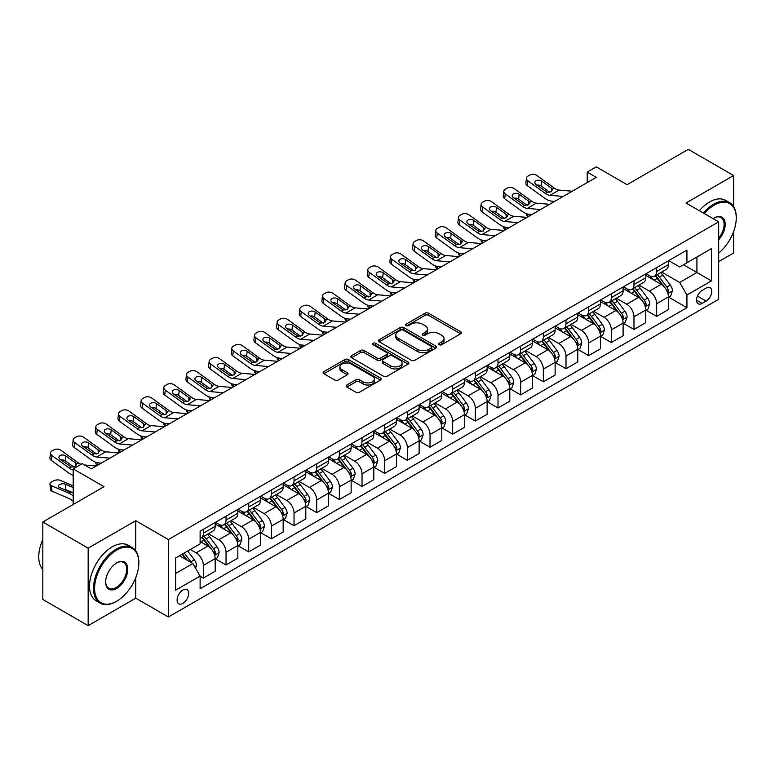 <?xml version="1.0" encoding="UTF-8"?>
<svg xmlns="http://www.w3.org/2000/svg" width="775" height="775" viewBox="0 0 775 775"><rect width="100%" height="100%" fill="white"/><g stroke="black" fill="none" stroke-linecap="round" stroke-linejoin="round"><path stroke-width="1.16" d="M439.222 344.72A1.763 1.017 0 0 0 441.711 344.72L460.621 333.802A2.519 1.453 0 0 0 461.358 332.775A2.519 1.453 0 0 0 460.621 331.748L428.594 313.245A2.519 1.453 0 0 0 425.029 313.245L406.119 324.163A1.763 1.017 0 0 0 405.606 324.89A1.763 1.017 0 0 0 406.119 325.607A1.763 1.017 0 0 0 408.609 325.607L411.06 324.192A8.05 4.65 0 0 1 422.452 324.192L425.117 325.733A8.05 4.65 0 0 1 427.48 329.026A8.05 4.65 0 0 1 425.117 332.31L422.675 333.725A1.763 1.017 0 0 0 422.162 334.442A1.763 1.017 0 0 0 422.675 335.158A1.763 1.017 0 0 0 425.165 335.158L427.616 333.744A8.05 4.65 0 0 1 438.999 333.744L441.673 335.284A8.05 4.65 0 0 1 444.027 338.578A8.05 4.65 0 0 1 441.673 341.862L439.222 343.277A1.763 1.017 0 0 0 438.708 343.993A1.763 1.017 0 0 0 439.222 344.72L439.222 343.277M182.89 603.396A8.205 4.737 120 0 0 188.248 596.169A8.205 4.737 120 0 0 186.998 589.591A8.205 4.737 120 0 0 182.89 589.998A8.205 4.737 120 0 0 177.533 597.234A8.205 4.737 120 0 0 178.792 603.803A8.205 4.737 120 0 0 182.89 603.396M346.9 384.972A2.519 1.453 0 0 0 346.163 385.998A2.519 1.453 0 0 0 346.9 387.025L355.89 392.208A2.519 1.453 0 0 0 359.455 392.208L380.448 380.089A2.519 1.453 0 0 0 381.184 379.062A2.519 1.453 0 0 0 380.448 378.035L348.421 359.542A2.519 1.453 0 0 0 344.856 359.542L323.853 371.661A2.519 1.453 0 0 0 323.117 372.688A2.519 1.453 0 0 0 323.853 373.715L334.713 379.983A2.519 1.453 0 0 0 338.268 379.983L347.258 374.8A2.519 1.453 0 0 0 347.994 373.773A2.519 1.453 0 0 0 347.258 372.746L341.872 369.636A6.733 3.885 0 0 1 339.905 366.885A6.733 3.885 0 0 1 344.061 363.291A6.733 3.885 0 0 1 351.395 364.134L372.484 376.311A6.733 3.885 0 0 1 374.461 379.062A6.733 3.885 0 0 1 370.305 382.647A6.733 3.885 0 0 1 362.962 381.813L359.455 379.779A2.519 1.453 0 0 0 355.89 379.779L346.9 384.972L346.9 387.025M733.625 206.625L733.625 175.528L688.297 149.352L627.101 184.682L596.275 166.887L587.217 172.127L596.275 177.359L91.334 468.885L82.266 463.653L73.199 468.885L73.199 504.477M135.751 550.86L135.751 520.703L88.156 548.177L42.828 522.011L104.024 486.681L73.199 468.885M135.751 520.703L168.388 539.545L718.667 221.844L718.667 299.305L168.388 617.007L168.388 539.545M733.625 175.528L686.03 203.002L718.667 221.844M411.234 360.259A2.519 1.453 0 0 0 414.799 360.259L435.802 348.13A2.519 1.453 0 0 0 436.538 347.103A2.519 1.453 0 0 0 435.802 346.076L403.765 327.583A2.519 1.453 0 0 0 400.2 327.583L379.207 339.712A2.519 1.453 0 0 0 378.471 340.738A2.519 1.453 0 0 0 379.207 341.765L411.234 360.259M373.773 345.098A1.763 1.017 0 0 1 375.555 345.35L375.555 343.248L408.125 362.051A2.519 1.453 0 0 1 408.861 363.088A2.519 1.453 0 0 1 408.125 364.114L387.122 376.233A2.519 1.453 0 0 1 383.567 376.233L351.53 357.74L351.53 355.686A2.519 1.453 0 0 0 350.794 356.713A2.519 1.453 0 0 0 351.53 357.74M351.53 355.686L360.52 350.494A2.519 1.453 0 0 1 364.076 350.494L377.067 357.992A2.519 1.453 0 0 0 380.632 357.992L386.589 354.553A2.519 1.453 0 0 0 387.326 353.526A2.519 1.453 0 0 0 386.589 352.499L373.066 344.691A1.763 1.017 0 0 1 372.552 343.974A1.763 1.017 0 0 1 373.637 343.034A1.763 1.017 0 0 1 375.555 343.248M88.156 548.177L88.156 625.648L42.828 599.472L42.828 522.011M718.667 261.621L733.625 252.989L733.625 231.57M706.151 288.106L702.16 290.412A7.953 4.592 120 0 0 696.967 297.416A7.953 4.592 120 0 0 698.188 303.781A7.953 4.592 120 0 0 702.16 303.393L706.151 301.088A7.953 4.592 120 0 0 711.343 294.083A7.953 4.592 120 0 0 710.123 287.719A7.953 4.592 120 0 0 706.151 288.106M668.709 260.632L679.685 266.958L686.931 262.773L686.931 250.112L200.115 531.175L200.115 543.837L175.634 557.971L175.634 590.211L200.115 576.077L200.115 588.748L686.931 307.685L686.931 295.013L679.685 282.458L661.656 272.044M686.931 262.773L711.411 248.639L711.411 280.889L686.931 295.013M88.156 625.648L135.751 598.164L168.388 617.007M587.217 172.127L587.217 182.59M683.492 264.769L696.909 272.509L696.909 257.019L711.411 248.639M679.685 282.458L696.909 272.509L711.411 280.889M175.634 573.461L192.868 563.512L179.442 555.772M200.115 576.183L203.379 578.063L203.379 565.401A10.259 5.919 -120 0 0 196.123 552.837L190.321 549.494M203.379 578.063L215.169 571.262L215.169 558.601A10.259 5.919 -120 0 0 207.913 546.036L200.115 541.531M215.44 558.862L226.048 564.985L226.048 552.313A10.259 5.919 -120 0 0 218.792 539.758L208.378 533.743M226.048 564.985L237.828 558.174L237.828 545.513A10.259 5.919 -120 0 0 230.572 532.948L215.169 524.055M238.099 545.774L248.707 551.897L248.707 539.235A10.259 5.919 -120 0 0 241.451 526.671L231.037 520.655M248.707 551.897L260.497 545.096L260.497 532.425A10.259 5.919 -120 0 0 253.241 519.87L237.828 510.967M260.768 532.687L271.366 538.809L271.366 526.148A10.259 5.919 -120 0 0 264.12 513.583L253.706 507.577M271.366 538.809L283.156 532.008L283.156 519.347A10.259 5.919 -120 0 0 275.9 506.782L260.497 497.879M283.427 519.608L294.035 525.731L294.035 513.06A10.259 5.919 -120 0 0 286.779 500.505L276.365 494.489M294.035 525.731L305.815 518.921L305.815 506.259A10.259 5.919 -120 0 0 298.569 493.694L283.156 484.801M306.096 506.521L316.694 512.643L316.694 499.982A10.259 5.919 -120 0 0 309.448 487.417L299.034 481.401M316.694 512.643L328.484 505.842L328.484 493.171A10.259 5.919 -120 0 0 321.228 480.616L305.815 471.713M328.755 493.433L339.363 499.555L339.363 486.894A10.259 5.919 -120 0 0 332.107 474.329L321.693 468.323M339.363 499.555L351.143 492.755L351.143 480.093A10.259 5.919 -120 0 0 343.897 467.528L328.484 458.626M351.424 480.355L362.022 486.477L362.022 473.806A10.259 5.919 -120 0 0 354.776 461.241L344.362 455.235M362.022 486.477L373.812 479.667L373.812 467.005A10.259 5.919 -120 0 0 366.556 454.441L351.143 445.548M374.083 467.267L384.691 473.389L384.691 460.718A10.259 5.919 -120 0 0 377.435 448.163L367.021 442.147M384.691 473.389L396.471 466.589L396.471 453.918A10.259 5.919 -120 0 0 389.224 441.353L373.812 432.46M396.752 454.179L407.35 460.302L407.35 447.64A10.259 5.919 -120 0 0 400.103 435.075L389.689 429.069M407.35 460.302L419.139 453.501L419.139 440.83A10.259 5.919 -120 0 0 411.883 428.275L396.471 419.372M419.411 441.091L430.018 447.223L430.018 434.552A10.259 5.919 -120 0 0 422.762 421.988L412.348 415.981M430.018 447.223L441.798 440.413L441.798 427.752A10.259 5.919 -120 0 0 434.552 415.187L419.139 406.294M442.07 428.013L452.677 434.136L452.677 421.464A10.259 5.919 -120 0 0 445.431 408.909L435.017 402.893M452.677 434.136L464.467 427.335L464.467 414.664A10.259 5.919 -120 0 0 457.211 402.099L441.798 393.206M464.738 414.925L475.346 421.048L475.346 408.386A10.259 5.919 -120 0 0 468.09 395.822L457.676 389.806M475.346 421.048L487.126 414.247L487.126 401.576A10.259 5.919 -120 0 0 479.88 389.021L464.467 380.118M487.397 401.838L498.005 407.97L498.005 395.298A10.259 5.919 -120 0 0 490.759 382.734L480.345 376.728M498.005 407.97L509.795 401.159L509.795 388.498A10.259 5.919 -120 0 0 502.539 375.933L487.126 367.04M510.066 388.759L520.674 394.882L520.674 382.211A10.259 5.919 -120 0 0 513.418 369.656L503.004 363.64M520.674 394.882L532.454 388.072L532.454 375.41A10.259 5.919 -120 0 0 525.208 362.845L509.795 353.952M532.725 375.672L543.333 381.794L543.333 369.132A10.259 5.919 -120 0 0 536.087 356.568L525.673 350.552M543.333 381.794L555.123 374.993L555.123 362.322A10.259 5.919 -120 0 0 547.867 349.767L532.454 340.864M555.394 362.584L566.002 368.706L566.002 356.045A10.259 5.919 -120 0 0 558.746 343.48L548.332 337.474M566.002 368.706L577.782 361.906L577.782 349.244A10.259 5.919 -120 0 0 570.536 336.679L555.123 327.777M578.053 349.506L588.661 355.628L588.661 342.957A10.259 5.919 -120 0 0 581.415 330.402L571.001 324.386M588.661 355.628L600.451 348.818L600.451 336.156A10.259 5.919 -120 0 0 593.195 323.592L577.782 314.698M600.722 336.418L611.33 342.54L611.33 329.879A10.259 5.919 -120 0 0 604.074 317.314L593.66 311.298M611.33 342.54L623.11 335.74L623.11 323.068A10.259 5.919 -120 0 0 615.863 310.513L600.451 301.611M623.381 323.33L633.989 329.452L633.989 316.791A10.259 5.919 -120 0 0 626.743 304.226L616.328 298.22M633.989 329.452L645.778 322.652L645.778 309.99A10.259 5.919 -120 0 0 638.523 297.426L623.11 288.523M646.05 310.252L656.658 316.374L656.658 303.703A10.259 5.919 -120 0 0 649.402 291.148L638.988 285.132M656.658 316.374L668.438 309.564L668.438 296.903A10.259 5.919 -120 0 0 661.191 284.338L645.778 275.445M646.05 273.711L649.402 275.648A10.259 5.919 -120 0 0 654.526 276.162A10.259 5.919 -120 0 0 656.658 271.463L656.658 267.588M623.381 286.798L626.743 288.736A10.259 5.919 -120 0 0 631.867 289.24A10.259 5.919 -120 0 0 633.989 284.551L633.989 280.676M600.722 299.886L604.074 301.824A10.259 5.919 -120 0 0 609.198 302.327A10.259 5.919 -120 0 0 611.33 297.629L611.33 293.764M578.053 312.964L581.415 314.902A10.259 5.919 -120 0 0 586.539 315.415A10.259 5.919 -120 0 0 588.661 310.717L588.661 306.842M555.394 326.052L558.746 327.99A10.259 5.919 -120 0 0 563.88 328.493A10.259 5.919 -120 0 0 566.002 323.805L566.002 319.93M532.725 339.14L536.087 341.077A10.259 5.919 -120 0 0 541.212 341.581A10.259 5.919 -120 0 0 543.333 336.892L543.333 333.017M510.066 352.228L513.418 354.156A10.259 5.919 -120 0 0 518.553 354.669A10.259 5.919 -120 0 0 520.674 349.971L520.674 346.096M487.397 365.306L490.759 367.243A10.259 5.919 -120 0 0 495.884 367.757A10.259 5.919 -120 0 0 498.005 363.058L498.005 359.183M464.738 378.394L468.09 380.331A10.259 5.919 -120 0 0 473.225 380.835A10.259 5.919 -120 0 0 475.346 376.146L475.346 372.271M442.07 391.482L445.431 393.419A10.259 5.919 -120 0 0 450.556 393.923A10.259 5.919 -120 0 0 452.677 389.224L452.677 385.349M419.411 404.56L422.762 406.497A10.259 5.919 -120 0 0 427.897 407.011A10.259 5.919 -120 0 0 430.018 402.312L430.018 398.437M396.742 417.647L400.103 419.585A10.259 5.919 -120 0 0 405.228 420.089A10.259 5.919 -120 0 0 407.35 415.4L407.35 411.525M374.083 430.735L377.435 432.673A10.259 5.919 -120 0 0 382.569 433.177A10.259 5.919 -120 0 0 384.691 428.478L384.691 424.613M351.424 443.813L354.776 445.751A10.259 5.919 -120 0 0 359.9 446.264A10.259 5.919 -120 0 0 362.022 441.566L362.022 437.691M328.755 456.901L332.107 458.839A10.259 5.919 -120 0 0 337.241 459.343A10.259 5.919 -120 0 0 339.363 454.654L339.363 450.779M306.096 469.989L309.448 471.927A10.259 5.919 -120 0 0 314.573 472.43A10.259 5.919 -120 0 0 316.694 467.732L316.694 463.867M283.427 483.067L286.779 485.005A10.259 5.919 -120 0 0 291.913 485.518A10.259 5.919 -120 0 0 294.035 480.82L294.035 476.945M260.768 496.155L264.12 498.092A10.259 5.919 -120 0 0 269.245 498.596A10.259 5.919 -120 0 0 271.366 493.907L271.366 490.032M238.099 509.243L241.451 511.18A10.259 5.919 -120 0 0 246.586 511.684A10.259 5.919 -120 0 0 248.707 506.986L248.707 503.12M215.44 522.321L218.792 524.258A10.259 5.919 -120 0 0 223.917 524.772A10.259 5.919 -120 0 0 226.048 520.073L226.048 516.198M668.709 297.164L686.931 307.685M654.526 276.162L666.316 269.351A10.259 5.919 -120 0 0 668.438 264.662L668.438 260.787M631.867 289.24L643.657 282.439A10.259 5.919 -120 0 0 645.778 277.741L645.778 273.875M609.198 302.327L620.988 295.527A10.259 5.919 -120 0 0 623.11 290.828L623.11 286.953M586.539 315.415L598.329 308.605A10.259 5.919 -120 0 0 600.451 303.916L600.451 300.041M563.88 328.493L575.66 321.693A10.259 5.919 -120 0 0 577.782 316.994L577.782 313.129M541.212 341.581L553.001 334.781A10.259 5.919 -120 0 0 555.123 330.082L555.123 326.207M518.553 354.669L530.333 347.868A10.259 5.919 -120 0 0 532.454 343.17L532.454 339.295M495.884 367.757L507.673 360.947A10.259 5.919 -120 0 0 509.795 356.258L509.795 352.383M473.225 380.835L485.005 374.034A10.259 5.919 -120 0 0 487.126 369.336L487.126 365.461M450.556 393.923L462.346 387.122A10.259 5.919 -120 0 0 464.467 382.424L464.467 378.549M427.897 407.011L439.677 400.2A10.259 5.919 -120 0 0 441.798 395.512L441.798 391.637M405.228 420.089L417.018 413.288A10.259 5.919 -120 0 0 419.139 408.59L419.139 404.715M382.569 433.177L394.349 426.376A10.259 5.919 -120 0 0 396.471 421.677L396.471 417.802M359.9 446.264L371.69 439.454A10.259 5.919 -120 0 0 373.812 434.765L373.812 430.89M337.241 459.343L349.021 452.542A10.259 5.919 -120 0 0 351.143 447.843L351.143 443.978M314.573 472.43L326.362 465.63A10.259 5.919 -120 0 0 328.484 460.931L328.484 457.056M291.913 485.518L303.693 478.708A10.259 5.919 -120 0 0 305.815 474.019L305.815 470.144M269.245 498.596L281.034 491.796A10.259 5.919 -120 0 0 283.156 487.097L283.156 483.232M246.586 511.684L258.366 504.883A10.259 5.919 -120 0 0 260.497 500.185L260.497 496.31M223.917 524.772L235.707 517.962A10.259 5.919 -120 0 0 237.828 513.273L237.828 509.398M200.115 538.267A10.259 5.919 -120 0 0 201.258 537.86L213.038 531.049A10.259 5.919 -120 0 0 215.169 526.351L215.169 522.486M201.258 537.86A10.259 5.919 -120 0 0 203.379 533.161L203.379 529.286M192.868 563.512L200.115 576.077M135.751 598.164L135.751 577.675M439.929 344.962L441.673 343.955A8.05 4.65 0 0 0 444.027 340.671L444.027 338.578M427.48 329.026L427.48 331.119A8.05 4.65 0 0 1 425.117 334.403L423.373 335.41M460.592 333.822L428.594 315.347A2.519 1.453 0 0 0 425.029 315.347L406.827 325.858M435.763 348.149L403.765 329.675A2.519 1.453 0 0 0 400.2 329.675L379.237 341.785L379.207 339.712M431.346 347.82A1.763 1.017 0 0 0 431.869 347.103A1.763 1.017 0 0 0 431.346 346.386L403.233 330.15A1.763 1.017 0 0 0 400.743 330.15L398.156 331.642A8.05 4.65 0 0 0 395.802 334.926A8.05 4.65 0 0 0 398.156 338.22L417.376 349.312A8.05 4.65 0 0 0 428.769 349.312L431.346 347.82L431.346 349.922A1.763 1.017 0 0 0 431.869 349.196L431.869 347.103M395.802 334.926L395.802 337.018A8.05 4.65 0 0 0 398.156 340.312L398.156 338.22M431.346 349.922L428.769 351.404A8.05 4.65 0 0 1 417.376 351.404L398.156 340.312M351.559 357.759L360.52 352.586L360.52 350.494M387.326 353.526L387.326 355.618A2.519 1.453 0 0 1 386.589 356.645L380.632 360.094A2.519 1.453 0 0 1 377.067 360.094L364.076 352.586A2.519 1.453 0 0 0 360.52 352.586M375.555 345.35L408.096 364.134M390.552 365.781A6.733 3.885 0 0 0 397.885 366.623A6.733 3.885 0 0 0 402.041 363.029A6.733 3.885 0 0 0 400.074 360.278L392.644 355.996A2.519 1.453 0 0 0 389.079 355.996L383.121 359.435A2.519 1.453 0 0 0 382.385 360.462A2.519 1.453 0 0 0 383.121 361.489L390.552 365.781L390.552 367.873A6.733 3.885 0 0 0 397.885 368.716A6.733 3.885 0 0 0 402.041 365.122L402.041 363.029M382.385 360.462L382.385 362.555A2.519 1.453 0 0 0 383.121 363.582L383.121 361.489M390.552 367.873L383.121 363.582M374.461 379.062L374.461 381.155A6.733 3.885 0 0 1 370.305 384.749A6.733 3.885 0 0 1 362.962 383.906L359.455 381.872A2.519 1.453 0 0 0 355.89 381.872L346.938 387.045M339.905 366.885L339.905 368.978A6.733 3.885 0 0 0 341.872 371.729L341.872 369.636M347.258 372.746L347.258 374.8L341.872 371.729M380.448 378.035L380.448 380.089L348.421 361.634A2.519 1.453 0 0 0 344.856 361.634L323.892 373.734M668.438 297.319L670.617 296.06L672.429 290.828A6.791 3.923 -120 0 0 670.259 285.045L662.848 275.154A19.617 11.325 -120 0 0 660.707 272.587M653.344 279.814A19.617 11.325 -120 0 0 649.324 275.609M528.337 216.583L527.92 216.399A5.125 2.567 174.1 0 1 526.448 214.83L526.322 213.629M667.817 293.153L668.757 291.119A6.791 3.923 -120 0 0 666.81 287.031L659.409 277.14A19.617 11.325 -120 0 0 657.268 274.582M655.437 275.629A16.285 9.397 60 0 1 658.111 278.671L664.378 287.041M655.088 275.832A19.617 11.325 60 0 1 657.229 278.399L662.16 284.977M563.202 196.453L549.969 195.319A12.817 7.401 60 0 1 545.28 193.372L527.92 180.807L527.349 185.68A5.125 3.313 -173.3 0 1 525.886 182.987L526.458 178.124A5.125 3.313 6.7 0 0 527.92 180.807M554.619 201.403L551.742 201.161A19.23 11.102 60 0 1 544.718 198.235L527.349 185.68M572.27 191.222L559.037 190.088A12.817 7.401 60 0 1 554.348 188.131L536.988 175.576A5.125 3.313 6.7 0 0 529.761 175.072L527.949 176.119A5.125 3.313 6.7 0 0 526.458 178.124M551.529 191.657L551.383 188.112L552.391 189.265L551.393 191.735L547.237 192.239L536.029 184.557A4.098 2.645 -173.3 0 1 534.857 182.406A4.098 2.645 -173.3 0 1 536.048 180.798A4.098 2.645 -173.3 0 1 541.832 181.205L541.26 186.068L549.872 192.297M541.26 186.068A4.098 2.645 6.7 0 0 536.872 185.167M551.383 188.112L541.832 181.205M554.348 188.131L552.391 189.265L552.594 190.001M645.778 310.407L647.948 309.147L649.76 303.916A6.791 3.923 -120 0 0 647.6 298.133L640.189 288.242A19.617 11.325 -120 0 0 638.048 285.675M630.676 292.892A19.617 11.325 -120 0 0 626.665 288.697M505.678 229.662L505.261 229.487A5.125 2.567 174.1 0 1 503.779 227.918L503.653 226.707M645.158 306.241L646.098 304.207A6.791 3.923 -120 0 0 644.151 300.119L636.74 290.228A19.617 11.325 -120 0 0 634.599 287.661M632.778 288.717A16.285 9.397 60 0 1 635.452 291.758L641.719 300.128M632.429 288.92A19.617 11.325 60 0 1 634.57 291.487L639.491 298.055M623.11 323.485L625.289 322.235L627.101 316.994A6.791 3.923 -120 0 0 624.931 311.211L617.52 301.32A19.617 11.325 -120 0 0 615.379 298.762M608.017 305.98A19.617 11.325 -120 0 0 603.996 301.775M483.009 242.749L482.593 242.565A5.125 2.567 174.1 0 1 481.12 240.996L480.994 239.795M622.49 319.329L623.429 317.285A6.791 3.923 -120 0 0 621.492 313.207L614.081 303.316A19.617 11.325 -120 0 0 611.94 300.748M610.109 301.804A16.285 9.397 60 0 1 612.783 304.846L619.051 313.207M609.76 302.008A19.617 11.325 60 0 1 611.901 304.565L616.832 311.143M600.451 336.573L602.621 335.313L604.432 330.082A6.791 3.923 -120 0 0 602.272 324.299L594.861 314.408A19.617 11.325 -120 0 0 592.72 311.841M585.348 319.067A19.617 11.325 -120 0 0 581.337 314.863M460.35 255.837L459.933 255.653A5.125 2.567 174.1 0 1 458.451 254.084L458.325 252.883M599.831 332.417L600.77 330.373A6.791 3.923 -120 0 0 598.823 326.285L591.412 316.394A19.617 11.325 -120 0 0 589.271 313.836M587.45 314.892A16.285 9.397 60 0 1 590.124 317.924L596.392 326.294M587.101 315.086A19.617 11.325 60 0 1 589.242 317.653L594.163 324.231M540.543 209.541L527.31 208.407A12.817 7.401 60 0 1 522.621 206.45L505.261 193.895L504.69 198.758A5.125 3.313 -173.3 0 1 503.217 196.075L503.789 191.212A5.125 3.313 6.7 0 0 505.261 193.895M531.96 214.491L529.083 214.249A19.23 11.102 60 0 1 522.05 211.313L504.69 198.758M549.601 204.309L536.368 203.166A12.817 7.401 60 0 1 531.679 201.219L514.319 188.664A5.125 3.313 6.7 0 0 507.102 188.151L505.281 189.197A5.125 3.313 6.7 0 0 503.789 191.212M528.86 204.736L528.715 201.19L529.732 202.343L528.734 204.813L524.568 205.327L513.36 197.635A4.098 2.645 -173.3 0 1 512.188 195.484A4.098 2.645 -173.3 0 1 513.389 193.886A4.098 2.645 -173.3 0 1 519.163 194.283L518.601 199.156L527.213 205.385M518.601 199.156A4.098 2.645 6.7 0 0 514.212 198.255M528.715 201.19L519.163 194.283M531.679 201.219L529.732 202.343L529.926 203.089M517.874 222.619L504.641 221.485A12.817 7.401 60 0 1 499.953 219.538L482.593 206.983L482.021 211.846A5.125 3.313 -173.3 0 1 480.558 209.153L481.13 204.29A5.125 3.313 6.7 0 0 482.593 206.983M509.291 227.579L506.414 227.327A19.23 11.102 60 0 1 499.391 224.401L482.021 211.846M526.942 217.388L513.709 216.254A12.817 7.401 60 0 1 509.02 214.307L491.66 201.742A5.125 3.313 6.7 0 0 484.433 201.238L482.622 202.285A5.125 3.313 6.7 0 0 481.13 204.29M506.201 217.823L506.056 214.278L507.063 215.431L506.065 217.901L501.909 218.414L490.701 210.722A4.098 2.645 -173.3 0 1 489.529 208.572A4.098 2.645 -173.3 0 1 490.72 206.964A4.098 2.645 -173.3 0 1 496.504 207.371L495.932 212.234L504.554 218.472M495.932 212.234A4.098 2.645 6.7 0 0 491.544 211.333M506.056 214.278L496.504 207.371M509.02 214.307L507.063 215.431L507.267 216.167M495.215 235.707L481.982 234.573A12.817 7.401 60 0 1 477.293 232.626L459.933 220.061L459.362 224.934A5.125 3.313 -173.3 0 1 457.889 222.241L458.461 217.378A5.125 3.313 6.7 0 0 459.933 220.061M486.632 240.667L483.755 240.415A19.23 11.102 60 0 1 476.722 237.489L459.362 224.934M504.273 230.475L491.04 229.342A12.817 7.401 60 0 1 486.361 227.385L468.991 214.83A5.125 3.313 6.7 0 0 461.774 214.326L459.953 215.373A5.125 3.313 6.7 0 0 458.461 217.378M483.532 230.911L483.387 227.366L484.404 228.518L483.406 230.989L479.241 231.493L468.032 223.81A4.098 2.645 -173.3 0 1 466.86 221.66A4.098 2.645 -173.3 0 1 468.061 220.052A4.098 2.645 -173.3 0 1 473.835 220.458L473.273 225.322L481.885 231.551M473.273 225.322A4.098 2.645 6.7 0 0 468.885 224.421M483.387 227.366L473.835 220.458M486.361 227.385L484.404 228.518L484.598 229.255M577.782 349.661L579.962 348.401L581.773 343.17A6.791 3.923 -120 0 0 579.603 337.387L572.192 327.496A19.617 11.325 -120 0 0 570.051 324.928M562.689 332.146A19.617 11.325 -120 0 0 558.668 327.951M437.681 268.915L437.265 268.741A5.125 2.567 174.1 0 1 435.792 267.172L435.666 265.961M577.162 345.495L578.102 343.461A6.791 3.923 -120 0 0 576.164 339.373L568.753 329.482A19.617 11.325 -120 0 0 566.612 326.914M564.781 327.97A16.285 9.397 60 0 1 567.455 331.012L573.732 339.382M564.433 328.174A19.617 11.325 60 0 1 566.573 330.741L571.504 337.309M472.547 248.794L459.313 247.661A12.817 7.401 60 0 1 454.625 245.704L437.265 233.149L436.693 238.012A5.125 3.313 -173.3 0 1 435.23 235.329L435.802 230.466A5.125 3.313 6.7 0 0 437.265 233.149M463.963 253.745L461.086 253.502A19.23 11.102 60 0 1 454.063 250.567L436.693 238.012M481.614 243.563L468.381 242.43A12.817 7.401 60 0 1 463.692 240.473L446.332 227.918A5.125 3.313 6.7 0 0 439.105 227.404L437.294 228.451A5.125 3.313 6.7 0 0 435.802 230.466M460.873 243.989L460.728 240.444L461.735 241.597L460.738 244.077L456.582 244.58L445.373 236.888A4.098 2.645 -173.3 0 1 444.201 234.738A4.098 2.645 -173.3 0 1 445.392 233.139A4.098 2.645 -173.3 0 1 451.176 233.546L450.604 238.409L459.226 244.638M450.604 238.409A4.098 2.645 6.7 0 0 446.226 237.508M460.728 240.444L451.176 233.546M463.692 240.473L461.735 241.597L461.939 242.343M718.667 253.125A31.281 18.058 120 0 0 736.25 217.969A31.281 18.058 120 0 0 714.133 205.201A31.281 18.058 120 0 0 704.291 213.551M703.342 212.999A32.056 18.503 -60 0 1 713.591 204.261A32.056 18.503 -60 0 1 729.614 202.672A32.056 18.503 -60 0 1 736.25 217.349A32.056 18.503 -60 0 1 736.25 217.659M713.087 218.627A15.645 9.029 -60 0 1 714.133 217.969L714.133 217.969A15.645 9.029 -60 0 1 724.945 221.824A15.645 9.029 -60 0 1 718.667 239.775M699.35 210.693A32.056 18.503 -60 0 1 709.6 201.955A32.056 18.503 -60 0 1 725.623 200.367L729.614 202.672M718.667 238.128A14.87 8.583 120 0 0 721.021 217.552A14.87 8.583 120 0 0 713.852 218.133M116.172 601.516L116.715 601.197A31.281 18.058 120 0 0 138.832 562.892A31.281 18.058 120 0 0 116.715 550.114A31.281 18.058 120 0 0 94.589 588.428A31.281 18.058 120 0 0 116.715 601.197L116.172 601.516A32.056 18.503 -60 0 1 100.14 603.105A32.056 18.503 -60 0 1 95.228 577.423A32.056 18.503 -60 0 1 116.172 549.175A32.056 18.503 -60 0 1 132.196 547.586A32.056 18.503 -60 0 1 138.832 562.262A32.056 18.503 -60 0 1 138.832 562.582M116.715 588.428A15.645 9.029 -60 0 1 105.652 582.044A15.645 9.029 -60 0 1 116.715 562.892L116.715 562.892A15.645 9.029 -60 0 1 127.768 569.276A15.645 9.029 -60 0 1 116.715 588.428M105.662 581.725A14.87 8.583 120 0 0 108.733 588.225A14.87 8.583 120 0 0 116.172 587.489A14.87 8.583 120 0 0 125.889 574.382A14.87 8.583 120 0 0 123.603 562.466A14.87 8.583 120 0 0 116.434 563.047M100.14 603.105L96.158 600.799A32.056 18.503 -60 0 1 91.247 575.118A32.056 18.503 -60 0 1 112.181 546.869A32.056 18.503 -60 0 1 128.204 545.28L132.196 547.586M42.828 569.441A32.056 18.503 -60 0 1 42.828 539.487M555.123 362.748L557.293 361.489L559.104 356.258A6.791 3.923 -120 0 0 556.944 350.465L549.533 340.574A19.617 11.325 -120 0 0 547.392 338.016M540.02 345.233A19.617 11.325 -120 0 0 536.009 341.029M415.022 282.003L414.606 281.819A5.125 2.567 174.1 0 1 413.123 280.259L412.998 279.048M554.503 358.583L555.442 356.539A6.791 3.923 -120 0 0 553.495 352.46L546.084 342.569A19.617 11.325 -120 0 0 543.943 340.002M542.122 341.058A16.285 9.397 60 0 1 544.796 344.1L551.064 352.46M541.773 341.262A19.617 11.325 60 0 1 543.914 343.819L548.836 350.397M449.887 261.882L436.654 260.749A12.817 7.401 60 0 1 431.966 258.792L414.606 246.237L414.034 251.1A5.125 3.313 -173.3 0 1 412.562 248.407L413.133 243.544A5.125 3.313 6.7 0 0 414.606 246.237M441.304 266.832L438.427 266.581A19.23 11.102 60 0 1 431.394 263.655L414.034 251.1M458.945 256.641L445.712 255.508A12.817 7.401 60 0 1 441.033 253.561L423.663 241.006A5.125 3.313 6.7 0 0 416.446 240.492L414.635 241.538A5.125 3.313 6.7 0 0 413.133 243.544M438.204 257.077L438.059 253.532L439.076 254.684L438.078 257.155L433.913 257.668L422.704 249.976A4.098 2.645 -173.3 0 1 421.532 247.826A4.098 2.645 -173.3 0 1 422.733 246.218A4.098 2.645 -173.3 0 1 428.507 246.624L427.945 251.488L436.558 257.726M427.945 251.488A4.098 2.645 6.7 0 0 423.557 250.587M438.059 253.532L428.507 246.624M441.033 253.561L439.076 254.684L439.27 255.421M532.454 375.827L534.634 374.577L536.445 369.336A6.791 3.923 -120 0 0 534.275 363.552L526.864 353.662A19.617 11.325 -120 0 0 524.733 351.104M517.361 358.321A19.617 11.325 -120 0 0 513.341 354.117M392.363 295.091L391.937 294.907A5.125 2.567 174.1 0 1 390.464 293.338L390.338 292.136M531.834 371.671L532.774 369.627A6.791 3.923 -120 0 0 530.836 365.538L523.425 355.647A19.617 11.325 -120 0 0 521.284 353.09M519.463 354.146A16.285 9.397 60 0 1 522.127 357.178L528.405 365.548M519.105 354.349A19.617 11.325 60 0 1 521.246 356.907L526.177 363.485M427.219 274.96L413.986 273.827A12.817 7.401 60 0 1 409.297 271.88L391.937 259.325L391.365 264.188A5.125 3.313 -173.3 0 1 389.903 261.495L390.474 256.632A5.125 3.313 6.7 0 0 391.937 259.325M418.636 279.92L415.758 279.668A19.23 11.102 60 0 1 408.735 276.743L391.365 264.188M436.286 269.729L423.053 268.596A12.817 7.401 60 0 1 418.364 266.639L401.004 254.084A5.125 3.313 6.7 0 0 393.778 253.58L391.966 254.626A5.125 3.313 6.7 0 0 390.474 256.632M415.545 270.165L415.4 266.619L416.407 267.772L415.41 270.243L411.254 270.746L400.045 263.064A4.098 2.645 -173.3 0 1 398.873 260.913A4.098 2.645 -173.3 0 1 400.065 259.305A4.098 2.645 -173.3 0 1 405.848 259.712L405.277 264.575L413.898 270.804M405.277 264.575A4.098 2.645 6.7 0 0 400.898 263.674M415.4 266.619L405.848 259.712M418.364 266.639L416.407 267.772L416.611 268.508M509.795 388.914L511.965 387.655L513.786 382.424A6.791 3.923 -120 0 0 511.616 376.64L504.205 366.749A19.617 11.325 -120 0 0 502.064 364.182M494.692 371.409A19.617 11.325 -120 0 0 490.682 367.205M369.694 308.179L369.278 307.995A5.125 2.567 174.1 0 1 367.796 306.425L367.679 305.214M509.175 384.749L510.115 382.714A6.791 3.923 -120 0 0 508.167 378.626L500.757 368.735A19.617 11.325 -120 0 0 498.616 366.178M496.794 367.224A16.285 9.397 60 0 1 499.468 370.266L505.736 378.636M496.446 367.427A19.617 11.325 60 0 1 498.587 369.995L503.508 376.563M404.56 288.048L391.327 286.915A12.817 7.401 60 0 1 386.638 284.958L369.278 272.403L368.706 277.266A5.125 3.313 -173.3 0 1 367.234 274.582L367.805 269.719A5.125 3.313 6.7 0 0 369.278 272.403M395.977 292.998L393.099 292.756A19.23 11.102 60 0 1 386.066 289.831L368.706 277.266M413.618 282.817L400.384 281.683A12.817 7.401 60 0 1 395.705 279.727L378.336 267.172A5.125 3.313 6.7 0 0 371.118 266.658L369.307 267.714A5.125 3.313 6.7 0 0 367.805 269.719M392.877 283.243L392.731 279.707L393.748 280.85L392.751 283.33L388.585 283.834L377.386 276.142A4.098 2.645 -173.3 0 1 376.204 273.992A4.098 2.645 -173.3 0 1 377.406 272.393A4.098 2.645 -173.3 0 1 383.179 272.8L382.618 277.663L391.23 283.892M382.618 277.663A4.098 2.645 6.7 0 0 378.229 276.762M392.731 279.707L383.179 272.8M395.705 279.727L393.748 280.85L393.942 281.596M487.126 402.002L489.306 400.743L491.118 395.512A6.791 3.923 -120 0 0 488.948 389.718L481.537 379.837A19.617 11.325 -120 0 0 479.405 377.27M472.033 384.487A19.617 11.325 -120 0 0 468.013 380.283M347.035 321.257L346.609 321.082A5.125 2.567 174.1 0 1 345.137 319.513L345.011 318.302M486.506 397.837L487.446 395.802A6.791 3.923 -120 0 0 485.508 391.714L478.097 381.823A19.617 11.325 -120 0 0 475.957 379.256M474.135 380.312A16.285 9.397 60 0 1 476.799 383.354L483.077 391.724M473.777 380.515A19.617 11.325 60 0 1 475.918 383.073L480.849 389.651M381.891 301.136L368.658 300.002A12.817 7.401 60 0 1 363.969 298.046L346.609 285.491L346.037 290.354A5.125 3.313 -173.3 0 1 344.575 287.67L345.146 282.798A5.125 3.313 6.7 0 0 346.609 285.491M373.308 306.086L370.431 305.844A19.23 11.102 60 0 1 363.407 302.909L346.037 290.354M390.958 295.895L377.725 294.762A12.817 7.401 60 0 1 373.037 292.814L355.677 280.259A5.125 3.313 6.7 0 0 348.45 279.746L346.638 280.792A5.125 3.313 6.7 0 0 345.146 282.798M370.218 296.331L370.072 292.785L371.08 293.938L370.082 296.408L365.926 296.922L354.718 289.23A4.098 2.645 -173.3 0 1 353.545 287.079A4.098 2.645 -173.3 0 1 354.737 285.471A4.098 2.645 -173.3 0 1 360.52 285.878L359.949 290.741L368.571 296.98M359.949 290.741A4.098 2.645 6.7 0 0 355.57 289.84M370.072 292.785L360.52 285.878M373.037 292.814L371.08 293.938L371.283 294.684M464.467 415.08L466.637 413.831L468.458 408.59A6.791 3.923 -120 0 0 466.288 402.806L458.877 392.915A19.617 11.325 -120 0 0 456.737 390.358M449.374 397.575A19.617 11.325 -120 0 0 445.354 393.371M324.367 334.345L323.95 334.161A5.125 2.567 174.1 0 1 322.468 332.591L322.352 331.39M463.847 410.924L464.787 408.88A6.791 3.923 -120 0 0 462.84 404.792L455.429 394.911A19.617 11.325 -120 0 0 453.288 392.344M451.467 393.4A16.285 9.397 60 0 1 454.14 396.432L460.408 404.802M451.118 393.603A19.617 11.325 60 0 1 453.259 396.161L458.18 402.738M359.232 314.214L345.999 313.081A12.817 7.401 60 0 1 341.31 311.133L323.95 298.578L323.378 303.442A5.125 3.313 -173.3 0 1 321.916 300.748L322.478 295.885A5.125 3.313 6.7 0 0 323.95 298.578M350.649 319.174L347.772 318.922A19.23 11.102 60 0 1 340.738 315.997L323.378 303.442M368.29 308.983L355.066 307.849A12.817 7.401 60 0 1 350.377 305.892L333.008 293.338A5.125 3.313 6.7 0 0 325.791 292.834L323.979 293.88A5.125 3.313 6.7 0 0 322.478 295.885M347.549 309.419L347.403 305.873L348.421 307.026L347.423 309.496L343.257 310L332.058 302.318A4.098 2.645 -173.3 0 1 330.877 300.167A4.098 2.645 -173.3 0 1 332.078 298.559A4.098 2.645 -173.3 0 1 337.852 298.966L337.29 303.829L345.902 310.058M337.29 303.829A4.098 2.645 6.7 0 0 332.901 302.928M347.403 305.873L337.852 298.966M350.377 305.892L348.421 307.026L348.614 307.762M441.798 428.168L443.978 426.909L445.79 421.677A6.791 3.923 -120 0 0 443.62 415.894L436.218 406.003A19.617 11.325 -120 0 0 434.077 403.436M426.705 410.663A19.617 11.325 -120 0 0 422.695 406.458M301.707 347.433L301.281 347.248A5.125 2.567 174.1 0 1 299.809 345.679L299.683 344.468M441.178 424.002L442.118 421.968A6.791 3.923 -120 0 0 440.181 417.88L432.77 407.989A19.617 11.325 -120 0 0 430.629 405.432M428.808 406.478A16.285 9.397 60 0 1 431.472 409.52L437.749 417.89M428.449 406.681A19.617 11.325 60 0 1 430.59 409.248L435.521 415.826M336.563 327.302L323.33 326.168A12.817 7.401 60 0 1 318.641 324.212L301.281 311.657L300.71 316.52A5.125 3.313 -173.3 0 1 299.247 313.836L299.818 308.973A5.125 3.313 6.7 0 0 301.281 311.657M327.98 332.252L325.113 332.01A19.23 11.102 60 0 1 318.079 329.084L300.71 316.52M345.631 322.071L332.397 320.937A12.817 7.401 60 0 1 327.709 318.98L310.349 306.425A5.125 3.313 6.7 0 0 303.122 305.922L301.31 306.968A5.125 3.313 6.7 0 0 299.818 308.973M324.89 322.497L324.744 318.961L325.762 320.114L324.754 322.584L320.598 323.088L309.39 315.396A4.098 2.645 -173.3 0 1 308.218 313.245A4.098 2.645 -173.3 0 1 309.409 311.647A4.098 2.645 -173.3 0 1 315.192 312.054L314.621 316.917L323.243 323.146M314.621 316.917A4.098 2.645 6.7 0 0 310.242 316.016M324.744 318.961L315.192 312.054M327.709 318.98L325.762 320.114L325.955 320.85M419.139 441.256L421.319 439.997L423.131 434.765A6.791 3.923 -120 0 0 420.961 428.972L413.55 419.091A19.617 11.325 -120 0 0 411.409 416.524M404.046 423.741A19.617 11.325 -120 0 0 400.026 419.537M279.039 360.511L278.622 360.336A5.125 2.567 174.1 0 1 277.14 358.767L277.024 357.556M418.519 437.09L419.459 435.056A6.791 3.923 -120 0 0 417.512 430.968L410.101 421.077A19.617 11.325 -120 0 0 407.96 418.51M406.139 419.566A16.285 9.397 60 0 1 408.812 422.608L415.08 430.978M405.79 419.769A19.617 11.325 60 0 1 407.931 422.336L412.852 428.904M313.904 340.39L300.671 339.256A12.817 7.401 60 0 1 295.982 337.299L278.622 324.744L278.051 329.608A5.125 3.313 -173.3 0 1 276.588 326.924L277.15 322.051A5.125 3.313 6.7 0 0 278.622 324.744M305.321 345.34L302.444 345.098A19.23 11.102 60 0 1 295.411 342.162L278.051 329.608M322.962 335.149L309.738 334.015A12.817 7.401 60 0 1 305.05 332.068L287.68 319.513A5.125 3.313 6.7 0 0 280.463 319L278.651 320.046A5.125 3.313 6.7 0 0 277.15 322.051M302.221 335.585L302.076 332.039L303.093 333.192L302.095 335.662L297.929 336.176L286.731 328.484A4.098 2.645 -173.3 0 1 285.549 326.333A4.098 2.645 -173.3 0 1 286.75 324.725A4.098 2.645 -173.3 0 1 292.524 325.132L291.962 330.005L300.574 336.234M291.962 330.005A4.098 2.645 6.7 0 0 287.573 329.094M302.076 332.039L292.524 325.132M305.05 332.068L303.093 333.192L303.287 333.938M396.471 454.334L398.65 453.084L400.462 447.843A6.791 3.923 -120 0 0 398.292 442.06L390.891 432.169A19.617 11.325 -120 0 0 388.75 429.612M381.377 436.829A19.617 11.325 -120 0 0 377.367 432.624M256.38 373.598L255.953 373.414A5.125 2.567 174.1 0 1 254.481 371.845L254.355 370.644M395.86 450.178L396.79 448.134A6.791 3.923 -120 0 0 394.853 444.046L387.442 434.165A19.617 11.325 -120 0 0 385.301 431.597M383.48 432.653A16.285 9.397 60 0 1 386.144 435.686L392.421 444.056M383.121 432.857A19.617 11.325 60 0 1 385.262 435.414L390.193 441.992M291.235 353.468L278.002 352.334A12.817 7.401 60 0 1 273.313 350.387L255.953 337.832L255.392 342.695A5.125 3.313 -173.3 0 1 253.919 340.002L254.491 335.139A5.125 3.313 6.7 0 0 255.953 337.832M282.662 358.428L279.785 358.176A19.23 11.102 60 0 1 272.752 355.25L255.392 342.695M300.303 348.237L287.07 347.103A12.817 7.401 60 0 1 282.381 345.156L265.021 332.591A5.125 3.313 6.7 0 0 257.794 332.088L255.983 333.134A5.125 3.313 6.7 0 0 254.491 335.139M279.562 348.673L279.417 345.127L280.434 346.28L279.426 348.75L275.27 349.254L264.062 341.572A4.098 2.645 -173.3 0 1 262.89 339.421A4.098 2.645 -173.3 0 1 264.081 337.813A4.098 2.645 -173.3 0 1 269.865 338.22L269.293 343.083L277.915 349.312M269.293 343.083A4.098 2.645 6.7 0 0 264.914 342.182M279.417 345.127L269.865 338.22M282.381 345.156L280.434 346.28L280.627 347.016M373.812 467.422L375.991 466.162L377.803 460.931A6.791 3.923 -120 0 0 375.633 455.148L368.222 445.257A19.617 11.325 -120 0 0 366.081 442.69M358.718 449.917A19.617 11.325 -120 0 0 354.698 445.712M233.711 386.686L233.294 386.502A5.125 2.567 174.1 0 1 231.812 384.933L231.696 383.732M373.192 463.256L374.131 461.222A6.791 3.923 -120 0 0 372.184 457.134L364.773 447.243A19.617 11.325 -120 0 0 362.642 444.685M360.811 445.732A16.285 9.397 60 0 1 363.485 448.773L369.752 457.143M360.462 445.935A19.617 11.325 60 0 1 362.603 448.502L367.524 455.08M268.576 366.556L255.343 365.422A12.817 7.401 60 0 1 250.654 363.475L233.294 350.91L232.723 355.773A5.125 3.313 -173.3 0 1 231.26 353.09L231.822 348.227A5.125 3.313 6.7 0 0 233.294 350.91M259.993 371.506L257.116 371.264A19.23 11.102 60 0 1 250.083 368.338L232.723 355.773M277.644 361.324L264.411 360.191A12.817 7.401 60 0 1 259.722 358.234L242.352 345.679A5.125 3.313 6.7 0 0 235.135 345.175L233.323 346.222A5.125 3.313 6.7 0 0 231.822 348.227M256.893 361.751L256.748 358.215L257.765 359.368L256.767 361.838L252.602 362.342L241.403 354.659A4.098 2.645 -173.3 0 1 240.221 352.509A4.098 2.645 -173.3 0 1 241.422 350.901A4.098 2.645 -173.3 0 1 247.206 351.308L246.634 356.171L255.246 362.4M246.634 356.171A4.098 2.645 6.7 0 0 242.246 355.27M256.748 358.215L247.206 351.308M259.722 358.234L257.765 359.368L257.959 360.104M351.143 480.51L353.323 479.25L355.134 474.019A6.791 3.923 -120 0 0 352.964 468.226L345.563 458.345A19.617 11.325 -120 0 0 343.422 455.778M336.05 462.995A19.617 11.325 -120 0 0 332.039 458.79M211.052 399.764L210.626 399.59A5.125 2.567 174.1 0 1 209.153 398.021L209.027 396.81M350.532 476.344L351.463 474.31A6.791 3.923 -120 0 0 349.525 470.222L342.114 460.331A19.617 11.325 -120 0 0 339.973 457.763M338.152 458.819A16.285 9.397 60 0 1 340.826 461.861L347.093 470.231M337.793 459.023A19.617 11.325 60 0 1 339.934 461.59L344.865 468.158M245.907 379.643L232.674 378.51A12.817 7.401 60 0 1 227.986 376.553L210.626 363.998L210.064 368.861A5.125 3.313 -173.3 0 1 208.591 366.178L209.163 361.315A5.125 3.313 6.7 0 0 210.626 363.998M237.334 384.594L234.457 384.352A19.23 11.102 60 0 1 227.424 381.416L210.064 368.861M254.975 374.403L241.742 373.269A12.817 7.401 60 0 1 237.053 371.322L219.693 358.767A5.125 3.313 6.7 0 0 212.466 358.253L210.655 359.3A5.125 3.313 6.7 0 0 209.163 361.315M234.234 374.838L234.089 371.293L235.106 372.446L234.098 374.916L229.943 375.429L218.734 367.738A4.098 2.645 -173.3 0 1 217.562 365.587A4.098 2.645 -173.3 0 1 218.753 363.979A4.098 2.645 -173.3 0 1 224.537 364.386L223.965 369.258L232.587 375.488M223.965 369.258A4.098 2.645 6.7 0 0 219.587 368.358M234.089 371.293L224.537 364.386M237.053 371.322L235.106 372.446L235.3 373.192M328.484 493.588L330.663 492.338L332.475 487.097A6.791 3.923 -120 0 0 330.305 481.314L322.894 471.423A19.617 11.325 -120 0 0 320.753 468.865M313.391 476.082A19.617 11.325 -120 0 0 309.37 471.878M188.383 412.852L187.967 412.668A5.125 2.567 174.1 0 1 186.484 411.099L186.368 409.897M327.864 489.432L328.803 487.388A6.791 3.923 -120 0 0 326.856 483.3L319.445 473.418A19.617 11.325 -120 0 0 317.314 470.851M315.483 471.907A16.285 9.397 60 0 1 318.157 474.939L324.425 483.309M315.134 472.111A19.617 11.325 60 0 1 317.275 474.668L322.197 481.246M223.248 392.722L210.015 391.588A12.817 7.401 60 0 1 205.327 389.641L187.967 377.086L187.395 381.949A5.125 3.313 -173.3 0 1 185.932 379.256L186.494 374.393A5.125 3.313 6.7 0 0 187.967 377.086M214.665 397.682L211.788 397.43A19.23 11.102 60 0 1 204.755 394.504L187.395 381.949M232.316 387.49L219.083 386.357A12.817 7.401 60 0 1 214.394 384.41L197.034 371.845A5.125 3.313 6.7 0 0 189.807 371.341L187.996 372.387A5.125 3.313 6.7 0 0 186.494 374.393M211.565 387.926L211.42 384.381L212.437 385.533L211.439 388.004L207.274 388.507L196.075 380.825A4.098 2.645 -173.3 0 1 194.893 378.675A4.098 2.645 -173.3 0 1 196.094 377.067A4.098 2.645 -173.3 0 1 201.878 377.473L201.306 382.337L209.918 388.566M201.306 382.337A4.098 2.645 6.7 0 0 196.918 381.436M211.42 384.381L201.878 377.473M214.394 384.41L212.437 385.533L212.641 386.27M305.815 506.676L307.995 505.416L309.806 500.185A6.791 3.923 -120 0 0 307.636 494.402L300.235 484.511A19.617 11.325 -120 0 0 298.094 481.943M290.722 489.17A19.617 11.325 -120 0 0 286.711 484.966M165.724 425.94L165.298 425.756A5.125 2.567 174.1 0 1 163.825 424.187L163.699 422.985M305.205 502.52L306.144 500.476A6.791 3.923 -120 0 0 304.197 496.387L296.786 486.497A19.617 11.325 -120 0 0 294.645 483.939M292.824 484.995A16.285 9.397 60 0 1 295.498 488.027L301.766 496.397M292.466 485.189A19.617 11.325 60 0 1 294.607 487.756L299.537 494.334M200.58 405.809L187.347 404.676A12.817 7.401 60 0 1 182.658 402.729L165.298 390.164L164.736 395.037A5.125 3.313 -173.3 0 1 163.263 392.344L163.835 387.481A5.125 3.313 6.7 0 0 165.298 390.164M192.006 410.76L189.129 410.517A19.23 11.102 60 0 1 182.096 407.592L164.736 395.037M209.647 400.578L196.414 399.445A12.817 7.401 60 0 1 191.725 397.488L174.365 384.933A5.125 3.313 6.7 0 0 167.138 384.429L165.327 385.475A5.125 3.313 6.7 0 0 163.835 387.481M188.906 401.014L188.761 397.468L189.778 398.621L188.771 401.092L184.615 401.595L173.406 393.913A4.098 2.645 -173.3 0 1 172.234 391.762A4.098 2.645 -173.3 0 1 173.426 390.154A4.098 2.645 -173.3 0 1 179.209 390.561L178.638 395.424L187.259 401.653M178.638 395.424A4.098 2.645 6.7 0 0 174.259 394.523M188.761 397.468L179.209 390.561M191.725 397.488L189.778 398.621L189.972 399.358M283.156 519.763L285.336 518.504L287.147 513.273A6.791 3.923 -120 0 0 284.977 507.489L277.566 497.598A19.617 11.325 -120 0 0 275.425 495.031M268.063 502.248A19.617 11.325 -120 0 0 264.043 498.054M143.055 439.018L142.639 438.844A5.125 2.567 174.1 0 1 141.157 437.274L141.04 436.063M282.536 515.598L283.476 513.563A6.791 3.923 -120 0 0 281.528 509.475L274.127 499.584A19.617 11.325 -120 0 0 271.986 497.017M270.155 498.073A16.285 9.397 60 0 1 272.829 501.115L279.097 509.485M269.807 498.277A19.617 11.325 60 0 1 271.948 500.844L276.869 507.412M177.921 418.897L164.688 417.764A12.817 7.401 60 0 1 159.999 415.807L142.639 403.252L142.067 408.115A5.125 3.313 -173.3 0 1 140.604 405.432L141.166 400.568A5.125 3.313 6.7 0 0 142.639 403.252M169.338 423.847L166.46 423.605A19.23 11.102 60 0 1 159.427 420.67L142.067 408.115M186.988 413.666L173.755 412.532A12.817 7.401 60 0 1 169.066 410.576L151.706 398.021A5.125 3.313 6.7 0 0 144.479 397.507L142.668 398.553A5.125 3.313 6.7 0 0 141.166 400.568M166.237 414.092L166.092 410.547L167.109 411.699L166.112 414.17L161.956 414.683L150.747 406.991A4.098 2.645 -173.3 0 1 149.565 404.841A4.098 2.645 -173.3 0 1 150.767 403.242A4.098 2.645 -173.3 0 1 156.55 403.649L155.978 408.512L164.591 414.741M155.978 408.512A4.098 2.645 6.7 0 0 151.59 407.611M166.092 410.547L156.55 403.649M169.066 410.576L167.109 411.699L167.313 412.445M260.497 532.842L262.667 531.592L264.478 526.351A6.791 3.923 -120 0 0 262.308 520.567L254.907 510.677A19.617 11.325 -120 0 0 252.766 508.119M245.394 515.336A19.617 11.325 -120 0 0 241.383 511.132M120.396 452.106L119.97 451.922A5.125 2.567 174.1 0 1 118.497 450.353L118.372 449.151M259.877 528.686L260.817 526.642A6.791 3.923 -120 0 0 258.869 522.563L251.458 512.672A19.617 11.325 -120 0 0 249.318 510.105M247.496 511.161A16.285 9.397 60 0 1 250.17 514.203L256.438 522.563M247.148 511.364A19.617 11.325 60 0 1 249.279 513.922L254.21 520.5M155.252 431.985L142.019 430.842A12.817 7.401 60 0 1 137.33 428.895L119.97 416.34L119.408 421.203A5.125 3.313 -173.3 0 1 117.936 418.51L118.507 413.647A5.125 3.313 6.7 0 0 119.97 416.34M146.678 436.935L143.801 436.683A19.23 11.102 60 0 1 136.768 433.758L119.408 421.203M164.319 426.744L151.086 425.611A12.817 7.401 60 0 1 146.398 423.663L129.037 411.108A5.125 3.313 6.7 0 0 121.811 410.595L119.999 411.641A5.125 3.313 6.7 0 0 118.507 413.647M143.578 427.18L143.433 423.634L144.45 424.787L143.443 427.257L139.287 427.771L128.078 420.079A4.098 2.645 -173.3 0 1 126.906 417.928A4.098 2.645 -173.3 0 1 128.108 416.32A4.098 2.645 -173.3 0 1 133.881 416.727L133.31 421.59L141.932 427.829M133.31 421.59A4.098 2.645 6.7 0 0 128.931 420.689M143.433 423.634L133.881 416.727M146.398 423.663L144.45 424.787L144.644 425.523M237.828 545.929L240.008 544.68L241.819 539.439A6.791 3.923 -120 0 0 239.649 533.655L232.238 523.764A19.617 11.325 -120 0 0 230.097 521.197M222.735 528.424A19.617 11.325 -120 0 0 218.715 524.22M97.727 465.194L97.311 465.01A5.125 2.567 174.1 0 1 95.838 463.44L95.712 462.239M237.208 541.773L238.148 539.729A6.791 3.923 -120 0 0 236.201 535.641L228.799 525.75A19.617 11.325 -120 0 0 226.658 523.193M224.828 524.249A16.285 9.397 60 0 1 227.501 527.281L233.769 535.651M224.479 524.442A19.617 11.325 60 0 1 226.62 527.01L231.541 533.587M132.593 445.063L119.36 443.93A12.817 7.401 60 0 1 114.671 441.983L97.311 429.418L96.739 434.291A5.125 3.313 -173.3 0 1 95.277 431.597L95.838 426.734A5.125 3.313 6.7 0 0 97.311 429.418M124.01 450.023L121.133 449.771A19.23 11.102 60 0 1 114.099 446.846L96.739 434.291M141.66 439.832L128.427 438.698A12.817 7.401 60 0 1 123.738 436.742L106.378 424.187A5.125 3.313 6.7 0 0 99.152 423.683L97.34 424.729A5.125 3.313 6.7 0 0 95.838 426.734M120.91 440.268L120.764 436.722L121.782 437.875L120.784 440.345L116.628 440.849L105.419 433.167A4.098 2.645 -173.3 0 1 104.247 431.016A4.098 2.645 -173.3 0 1 105.439 429.408A4.098 2.645 -173.3 0 1 111.222 429.815L110.651 434.678L119.263 440.907M110.651 434.678A4.098 2.645 6.7 0 0 106.262 433.777M120.764 436.722L111.222 429.815M123.738 436.742L121.782 437.875L121.985 438.611M215.169 559.017L217.339 557.758L219.151 552.527A6.791 3.923 -120 0 0 216.981 546.743L209.579 536.852A19.617 11.325 -120 0 0 207.438 534.285M214.549 554.852L215.489 552.817A6.791 3.923 -120 0 0 213.542 548.729L206.131 538.838A19.617 11.325 -120 0 0 203.99 536.271M202.168 537.327A16.285 9.397 60 0 1 204.842 540.369L211.11 548.739M201.82 537.53A19.617 11.325 60 0 1 203.951 540.097L208.882 546.666M73.199 476.693A5.125 2.567 174.1 0 1 73.17 476.528L73.044 475.317M109.924 458.151L96.691 457.017A12.817 7.401 60 0 1 92.002 455.061L74.642 442.506L74.08 447.369A5.125 3.313 -173.3 0 1 72.608 444.685L73.179 439.822A5.125 3.313 6.7 0 0 74.642 442.506M101.351 463.101L98.473 462.859A19.23 11.102 60 0 1 91.44 459.924L74.08 447.369M118.992 452.92L105.758 451.786A12.817 7.401 60 0 1 101.07 449.829L83.71 437.274A5.125 3.313 6.7 0 0 76.483 436.761L74.671 437.807A5.125 3.313 6.7 0 0 73.179 439.822M98.251 453.346L98.105 449.81L99.122 450.953L98.115 453.433L93.959 453.937L82.751 446.245A4.098 2.645 -173.3 0 1 81.578 444.094A4.098 2.645 -173.3 0 1 82.78 442.496A4.098 2.645 -173.3 0 1 88.553 442.903L87.982 447.766L96.604 453.995M87.982 447.766A4.098 2.645 6.7 0 0 83.603 446.865M98.105 449.81L88.553 442.903M101.07 449.829L99.122 450.953L99.316 451.699M195.581 568.23L196.492 565.614A6.791 3.923 -120 0 0 194.322 559.821L187.715 550.996M73.199 485.915L60.479 480.423A5.125 2.567 -5.9 0 0 53.252 480.965L51.441 482.011A5.125 2.567 -5.9 0 0 49.939 484.094A5.125 2.567 -5.9 0 0 51.412 485.663L51.983 491.176A5.125 2.567 174.1 0 1 50.511 489.616L49.939 484.094M73.199 495.893A19.23 11.102 -120 0 0 68.772 493.152L51.412 485.663M73.199 501.299A12.817 7.401 -120 0 0 69.343 498.674L51.983 491.176M191.493 562.727A6.791 3.923 -120 0 0 190.873 561.817L184.266 552.992M182.561 553.97L187.318 560.315M73.199 492.454L69.866 491.97L59.52 487.514A4.098 2.054 174.1 0 1 58.338 486.254A4.098 2.054 174.1 0 1 59.539 484.598A4.098 2.054 174.1 0 1 65.323 484.162L73.199 487.562M72.337 492.464L65.894 489.684A4.098 2.054 -5.9 0 0 63.598 489.277M182.086 554.241L186.116 559.618M73.199 469.979A12.817 7.401 60 0 1 69.343 468.148L51.983 455.593L51.412 460.457A5.125 3.313 -173.3 0 1 49.949 457.763L50.511 452.9A5.125 3.313 6.7 0 0 51.983 455.593M73.199 475.375A19.23 11.102 60 0 1 68.772 473.012L51.412 460.457M81.026 464.37A12.817 7.401 60 0 1 78.411 462.917L61.051 450.362A5.125 3.313 6.7 0 0 53.824 449.849L52.012 450.895A5.125 3.313 6.7 0 0 50.511 452.9M96.332 465.998L84.591 464.99M75.582 466.434L75.437 462.888L76.454 464.041L75.456 466.511L71.3 467.025L60.092 459.333A4.098 2.645 -173.3 0 1 58.919 457.182A4.098 2.645 -173.3 0 1 60.111 455.574A4.098 2.645 -173.3 0 1 65.894 455.981L65.323 460.844L73.935 467.083M65.323 460.844A4.098 2.645 6.7 0 0 60.934 459.943M75.437 462.888L65.894 455.981M78.411 462.917L76.454 464.041L76.657 464.777M196.123 552.837L207.913 546.036M218.792 539.758L230.572 532.948M241.451 526.671L253.241 519.87M264.12 513.583L275.9 506.782M286.779 500.505L298.569 493.694M309.448 487.417L321.228 480.616M332.107 474.329L343.897 467.528M354.776 461.241L366.556 454.441M377.435 448.163L389.224 441.353M400.103 435.075L411.883 428.275M422.762 421.988L434.552 415.187M445.431 408.909L457.211 402.099M468.09 395.822L479.88 389.021M490.759 382.734L502.539 375.933M513.418 369.656L525.208 362.845M536.087 356.568L547.867 349.767M558.746 343.48L570.536 336.679M581.415 330.402L593.195 323.592M604.074 317.314L615.863 310.513M626.743 304.226L638.523 297.426M649.402 291.148L661.191 284.338M656.658 271.463L668.438 264.662M656.658 303.703L668.438 296.903M633.989 316.791L645.778 309.99M633.989 284.551L645.778 277.741M611.33 329.879L623.11 323.068M611.33 297.629L623.11 290.828M588.661 342.957L600.451 336.156M588.661 310.717L600.451 303.916M566.002 356.045L577.782 349.244M566.002 323.805L577.782 316.994M543.333 369.132L555.123 362.322M543.333 336.892L555.123 330.082M520.674 382.211L532.454 375.41M520.674 349.971L532.454 343.17M498.005 395.298L509.795 388.498M498.005 363.058L509.795 356.258M475.346 408.386L487.126 401.576M475.346 376.146L487.126 369.336M452.677 421.464L464.467 414.664M452.677 389.224L464.467 382.424M430.018 434.552L441.798 427.752M430.018 402.312L441.798 395.512M407.35 447.64L419.139 440.83M407.35 415.4L419.139 408.59M384.691 460.718L396.471 453.918M384.691 428.478L396.471 421.677M362.022 473.806L373.812 467.005M362.022 441.566L373.812 434.765M339.363 486.894L351.143 480.093M339.363 454.654L351.143 447.843M316.694 499.982L328.484 493.171M316.694 467.732L328.484 460.931M294.035 513.06L305.815 506.259M294.035 480.82L305.815 474.019M271.366 526.148L283.156 519.347M271.366 493.907L283.156 487.097M248.707 539.235L260.497 532.425M248.707 506.986L260.497 500.185M226.048 552.313L237.828 545.513M226.048 520.073L237.828 513.273M203.379 565.401L215.169 558.601M203.379 533.161L215.169 526.351M697.461 296.069L706.151 301.088M696.541 300.148L702.16 303.393M441.673 343.955L441.673 341.862M422.675 335.158L422.675 333.725M425.117 334.403L425.117 332.31M406.119 325.607L406.119 324.163M425.029 315.347L425.029 313.245M428.594 315.347L428.594 313.245M460.621 333.802L460.621 331.748M400.2 329.675L400.2 327.583M403.765 329.675L403.765 327.583M435.802 348.13L435.802 346.076M417.376 351.404L417.376 349.312M428.769 351.404L428.769 349.312M364.076 352.586L364.076 350.494M377.067 360.094L377.067 357.992M380.632 360.094L380.632 357.992M386.589 356.645L386.589 354.553M408.125 364.114L408.125 362.051M355.89 381.872L355.89 379.779M359.455 381.872L359.455 379.779M362.962 383.906L362.962 381.813M323.853 373.715L323.853 371.661M344.856 361.634L344.856 359.542M348.421 361.634L348.421 359.542M527.678 214.026L527.92 216.399M667.934 293.531L672.38 290.964M659.409 277.14L662.848 275.154M654.061 280.23L657.229 278.399M666.81 287.031L670.259 285.045M666.277 289.685L668.757 291.119M547.237 192.239L545.28 193.372M559.037 190.088L549.969 195.319M505.009 227.104L505.261 229.487M645.265 306.619L649.721 304.042M636.74 290.228L640.189 288.242M631.402 293.308L634.57 291.487M644.151 300.119L647.6 298.133M643.608 302.773L646.098 304.207M482.35 240.192L482.593 242.565M622.606 319.697L627.053 317.13M614.081 303.316L617.52 301.32M608.733 306.396L611.901 304.565M621.492 313.207L624.931 311.211M620.949 315.851L623.429 317.285M459.682 253.28L459.933 255.653M599.937 332.785L604.393 330.218M591.412 316.394L594.861 314.408M586.074 319.484L589.242 317.653M598.823 326.285L602.272 324.299M598.281 328.939L600.77 330.373M524.568 205.327L522.621 206.45M536.368 203.166L527.31 208.407M501.909 218.414L499.953 219.538M513.709 216.254L504.641 221.485M479.241 231.493L477.293 232.626M491.04 229.342L481.982 234.573M437.022 266.358L437.265 268.741M577.278 345.873L581.725 343.296M568.753 329.482L572.192 327.496M563.406 332.562L566.573 330.741M576.164 339.373L579.603 337.387M575.622 342.027L578.102 343.461M456.582 244.58L454.625 245.704M468.381 242.43L459.313 247.661M414.354 279.446L414.606 281.819M554.609 358.951L559.066 356.384M546.084 342.569L549.533 340.574M540.747 345.65L543.914 343.819M553.495 352.46L556.944 350.465M552.962 355.105L555.442 356.539M433.913 257.668L431.966 258.792M445.712 255.508L436.654 260.749M391.695 292.533L391.937 294.907M531.95 372.039L536.397 369.472M523.425 355.647L526.864 353.662M518.078 358.738L521.246 356.907M530.836 365.538L534.275 363.552M530.294 368.193L532.774 369.627M411.254 270.746L409.297 271.88M423.053 268.596L413.986 273.827M369.026 305.612L369.278 307.995M509.282 385.127L513.738 382.55M500.757 368.735L504.205 366.749M495.419 371.816L498.587 369.995M508.167 378.626L511.616 376.64M507.635 381.281L510.115 382.714M388.585 283.834L386.638 284.958M400.384 281.683L391.327 286.915M346.367 318.699L346.609 321.082M486.623 398.205L491.069 395.637M478.097 381.823L481.537 379.837M472.75 384.904L475.918 383.073M485.508 391.714L488.948 389.718M484.966 394.368L487.446 395.802M365.926 296.922L363.969 298.046M377.725 294.762L368.658 300.002M323.698 331.787L323.95 334.161M463.963 411.293L468.41 408.725M455.429 394.911L458.877 392.915M450.091 397.992L453.259 396.161M462.84 404.792L466.288 402.806M462.307 407.447L464.787 408.88M343.257 310L341.31 311.133M355.066 307.849L345.999 313.081M301.039 344.865L301.281 347.248M441.295 424.38L445.741 421.813M432.77 407.989L436.218 406.003M427.422 411.079L430.59 409.248M440.181 417.88L443.62 415.894M439.638 420.534L442.118 421.968M320.598 323.088L318.641 324.212M332.397 320.937L323.33 326.168M278.37 357.953L278.622 360.336M418.636 437.458L423.082 434.891M410.101 421.077L413.55 419.091M404.763 424.157L407.931 422.336M417.512 430.968L420.961 428.972M416.979 433.622L419.459 435.056M297.929 336.176L295.982 337.299M309.738 334.015L300.671 339.256M255.711 371.041L255.953 373.414M395.967 450.546L400.423 447.979M387.442 434.165L390.891 432.169M382.104 437.245L385.262 435.414M394.853 444.046L398.292 442.06M394.31 446.7L396.79 448.134M275.27 349.254L273.313 350.387M287.07 347.103L278.002 352.334M233.042 384.129L233.294 386.502M373.308 463.634L377.754 461.067M364.773 447.243L368.222 445.257M359.435 450.333L362.603 448.502M372.184 457.134L375.633 455.148M371.651 459.788L374.131 461.222M252.602 362.342L250.654 363.475M264.411 360.191L255.343 365.422M210.383 397.207L210.626 399.59M350.639 476.722L355.095 474.145M342.114 460.331L345.563 458.345M336.776 463.411L339.934 461.59M349.525 470.222L352.964 468.226M348.983 472.876L351.463 474.31M229.943 375.429L227.986 376.553M241.742 373.269L232.674 378.51M187.715 410.295L187.967 412.668M327.98 489.8L332.427 487.233M319.445 473.418L322.894 471.423M314.108 476.499L317.275 474.668M326.856 483.3L330.305 481.314M326.323 485.954L328.803 487.388M207.274 388.507L205.327 389.641M219.083 386.357L210.015 391.588M165.056 423.382L165.298 425.756M305.311 502.888L309.767 500.321M296.786 486.497L300.235 484.511M291.448 489.587L294.607 487.756M304.197 496.387L307.636 494.402M303.655 499.042L306.144 500.476M184.615 401.595L182.658 402.729M196.414 399.445L187.347 404.676M142.387 436.461L142.639 438.844M282.652 515.976L287.099 513.399M274.127 499.584L277.566 497.598M268.78 502.665L271.948 500.844M281.528 509.475L284.977 507.489M280.996 512.13L283.476 513.563M161.956 414.683L159.999 415.807M173.755 412.532L164.688 417.764M119.728 449.548L119.97 451.922M259.983 529.054L264.44 526.487M251.458 512.672L254.907 510.677M246.121 515.753L249.279 513.922M258.869 522.563L262.308 520.567M258.327 525.208L260.817 526.642M139.287 427.771L137.33 428.895M151.086 425.611L142.019 430.842M97.069 462.636L97.311 465.01M237.324 542.142L241.771 539.574M228.799 525.75L232.238 523.764M223.452 528.841L226.62 527.01M236.201 535.641L239.649 533.655M235.668 538.296L238.148 539.729M116.628 440.849L114.671 441.983M128.427 438.698L119.36 443.93M214.656 555.229L219.112 552.653M206.131 538.838L209.579 536.852M200.793 541.919L203.951 540.097M213.542 548.729L216.981 546.743M212.999 551.383L215.489 552.817M93.959 453.937L92.002 455.061M105.758 451.786L96.691 457.017M194.719 566.738L196.443 565.74M190.873 561.817L194.322 559.821M68.772 493.152L70.457 492.183M65.323 484.162L65.894 489.684M71.3 467.025L69.343 468.148M736.25 217.969L736.25 217.349M138.832 562.892L138.832 562.262"/></g></svg>
